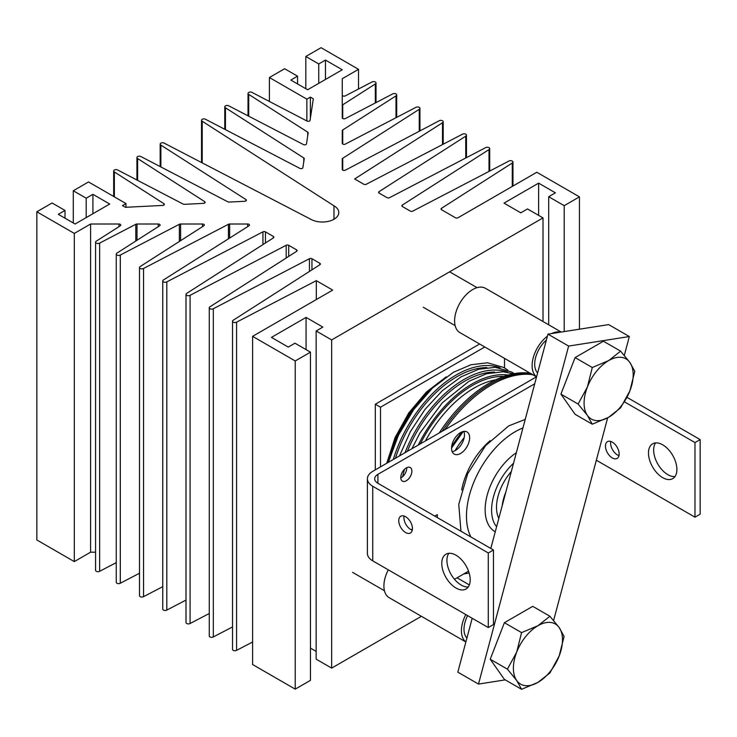 <?xml version="1.0" encoding="UTF-8"?>
<svg xmlns="http://www.w3.org/2000/svg" width="737" height="737" viewBox="0 0 737 737"><rect width="100%" height="100%" fill="white"/><g stroke="black" fill="none" stroke-linecap="round" stroke-linejoin="round"><path stroke-width="1.11" d="M634.787 371.319L629.895 362.503L620.618 351.153L608.642 360.605L592.272 367.514L587.38 387.045L578.103 404.042L587.38 415.392L592.272 424.208L608.642 417.289L620.618 407.837L629.895 390.84L634.787 371.319M592.272 424.208L575.09 414.286L560.921 394.12L575.09 357.592L603.437 341.231L620.618 351.153M560.921 394.12L578.103 404.042M575.09 357.592L592.272 367.514M587.38 387.045A34.713 20.037 -60 0 1 608.642 360.605A34.713 20.037 -60 0 1 629.895 362.503A34.713 20.037 -60 0 1 629.895 390.84A34.713 20.037 120 0 1 608.642 417.289A34.713 20.037 -60 0 1 587.38 415.392A34.713 20.037 -60 0 1 587.38 387.045M564.091 636.418L559.199 627.602L549.922 616.261L537.946 625.704L521.575 632.622L516.683 652.153L507.406 669.15L516.683 680.491L521.575 689.307L537.946 682.388L549.922 672.945L559.199 655.948L564.091 636.418M521.575 689.307L504.394 679.385L490.225 659.228L504.394 622.701L532.74 606.339L549.922 616.261M490.225 659.228L507.406 669.15M504.394 622.701L521.575 632.622M516.683 652.153A34.713 20.037 -60 0 1 537.946 625.704A34.713 20.037 -60 0 1 559.199 627.602A34.713 20.037 -60 0 1 559.199 655.948A34.713 20.037 120 0 1 537.946 682.388A34.713 20.037 -60 0 1 516.683 680.491A34.713 20.037 -60 0 1 516.683 652.153M166.811 281.893L262.934 231.842A1.824 1.05 180 0 1 265.449 231.888L273.335 236.43A1.824 1.05 180 0 1 273.869 237.176A1.824 1.05 180 0 1 273.399 237.885L186.71 293.381A2.377 1.373 0 0 0 186.01 294.349A2.377 1.373 0 0 0 187.484 295.62A2.377 1.373 0 0 0 190.072 295.316L286.186 245.274A1.824 1.05 180 0 1 288.701 245.31L296.587 249.861A1.824 1.05 180 0 1 297.122 250.608A1.824 1.05 180 0 1 296.652 251.308L209.962 306.804A2.377 1.373 0 0 0 209.271 307.78A2.377 1.373 0 0 0 210.736 309.043A2.377 1.373 0 0 0 213.325 308.748L309.439 258.696A1.824 1.05 180 0 1 311.954 258.733L319.84 263.284A1.824 1.05 180 0 1 320.374 264.03A1.824 1.05 180 0 1 319.904 264.74L233.214 320.236A2.377 1.373 0 0 0 232.524 321.203A2.377 1.373 0 0 0 233.988 322.465A2.377 1.373 0 0 0 236.577 322.17L316.32 280.65L332.691 290.102L252.598 336.339L295.224 360.955L310.47 352.157L294.966 343.202L288.25 347.081L271.456 337.389L306.076 317.398L322.87 327.09L316.155 330.968L331.659 339.923L543.012 217.903L527.508 208.949L520.792 212.827L503.997 203.126L538.618 183.145L555.412 192.836L548.697 196.715L564.201 205.669L579.448 196.862L536.812 172.255L458.009 217.747A1.824 1.05 180 0 1 455.42 217.747L441.574 209.75A1.824 1.05 180 0 1 441.039 209.004A1.824 1.05 180 0 1 441.509 208.304L512.27 163.006A2.377 1.373 0 0 0 512.961 162.029A2.377 1.373 0 0 0 512.27 161.062A2.377 1.373 0 0 0 508.908 161.062L412.784 211.114A1.824 1.05 180 0 1 410.269 211.077L402.393 206.526A1.824 1.05 180 0 1 401.858 205.78A1.824 1.05 180 0 1 402.328 205.07L489.009 149.574A2.377 1.373 0 0 0 489.709 148.607A2.377 1.373 0 0 0 489.009 147.64A2.377 1.373 0 0 0 485.655 147.64L389.532 197.682A1.824 1.05 180 0 1 387.017 197.645L379.14 193.103A1.824 1.05 180 0 1 378.597 192.357A1.824 1.05 180 0 1 379.067 191.648L465.756 136.152A2.377 1.373 0 0 0 466.457 135.184A2.377 1.373 0 0 0 465.756 134.217A2.377 1.373 0 0 0 462.403 134.217L366.28 184.259A1.824 1.05 180 0 1 363.765 184.222L354.654 178.962L442.504 122.729A2.377 1.373 0 0 0 443.195 121.752A2.377 1.373 0 0 0 442.504 120.785A2.377 1.373 0 0 0 439.141 120.785L345.312 170.192A1.824 1.05 180 0 1 343.341 170.376A1.824 1.05 180 0 1 342.254 169.418L342.254 158.999A1.824 1.05 180 0 1 342.723 158.289L419.252 109.297A2.377 1.373 0 0 0 419.943 108.33A2.377 1.373 0 0 0 419.252 107.362A2.377 1.373 0 0 0 415.889 107.362L345.303 144.111A1.824 1.05 180 0 1 343.341 144.295A1.824 1.05 180 0 1 342.254 143.328L342.254 130.689A1.824 1.05 180 0 1 342.723 129.979L395.999 95.874A2.377 1.373 0 0 0 396.69 94.907A2.377 1.373 0 0 0 395.999 93.94A2.377 1.373 0 0 0 392.637 93.94L345.303 118.583A1.824 1.05 180 0 1 343.341 118.758A1.824 1.05 180 0 1 342.254 117.8L342.254 105.52A1.824 1.05 180 0 1 342.723 104.811L375.326 83.944A2.377 1.373 0 0 0 376.017 82.968A2.377 1.373 0 0 0 375.326 82A2.377 1.373 0 0 0 371.964 82L345.303 95.884A1.824 1.05 180 0 1 343.341 96.068A1.824 1.05 180 0 1 342.254 95.101L342.254 78.721L358.532 69.324L321.065 47.693L305.818 56.491L318.743 63.953L325.459 60.075L342.254 69.766L307.633 89.757L290.839 80.066L297.555 76.187L284.639 68.725L269.392 77.523L306.859 99.154L310.369 97.127L313.317 98.832L310.056 120.352A1.824 1.05 180 0 1 308.904 121.246A1.824 1.05 180 0 1 307.016 121.043L252.082 92.447A2.377 1.373 0 0 0 249.493 92.143A2.377 1.373 0 0 0 248.028 93.415A2.377 1.373 0 0 0 248.719 94.382L307.688 132.135A1.824 1.05 180 0 1 308.158 132.835A1.824 1.05 180 0 1 308.149 132.927L306.491 143.881A1.824 1.05 180 0 1 305.339 144.774A1.824 1.05 180 0 1 303.451 144.572L228.829 105.87A2.377 1.373 0 0 0 226.241 105.575A2.377 1.373 0 0 0 224.767 106.837A2.377 1.373 0 0 0 225.467 107.805L303.773 157.939A1.824 1.05 180 0 1 304.243 158.648A1.824 1.05 180 0 1 304.243 158.741L302.879 167.686A1.824 1.05 180 0 1 301.728 168.58A1.824 1.05 180 0 1 299.839 168.377L205.568 119.293A2.377 1.373 0 0 0 202.979 118.998A2.377 1.373 0 0 0 201.514 120.269A2.377 1.373 0 0 0 202.214 121.236L333.981 205.816A16.444 9.489 180 0 1 338.799 212.532A16.444 9.489 180 0 1 328.647 221.303A16.444 9.489 180 0 1 310.728 219.239L164.231 143.162A2.377 1.373 0 0 0 161.643 142.867A2.377 1.373 0 0 0 160.178 144.13A2.377 1.373 0 0 0 160.869 145.106L245.891 199.524A1.824 1.05 180 0 1 246.361 200.234A1.824 1.05 180 0 1 244.693 201.284L229.189 202.067A1.824 1.05 180 0 1 227.807 201.8L140.979 156.585A2.377 1.373 0 0 0 138.39 156.29A2.377 1.373 0 0 0 136.925 157.561A2.377 1.373 0 0 0 137.616 158.529L204.656 201.616A1.824 1.05 180 0 1 205.126 202.316A1.824 1.05 180 0 1 203.458 203.366L184.49 204.324A1.824 1.05 180 0 1 183.108 204.057L117.727 170.017A2.377 1.373 0 0 0 115.138 169.713A2.377 1.373 0 0 0 113.664 170.984A2.377 1.373 0 0 0 114.364 171.951L163.909 203.67A1.824 1.05 180 0 1 164.379 204.379A1.824 1.05 180 0 1 162.711 205.43L125.428 207.309L122.48 205.605L125.99 203.578L88.523 181.947L73.285 190.754L86.201 198.207L92.917 194.328L109.712 204.029L75.091 224.011L58.297 214.32L65.013 210.441L52.097 202.979L36.85 211.786L74.317 233.417L90.596 224.011L118.97 224.011A1.824 1.05 180 0 1 120.26 224.324A1.824 1.05 180 0 1 120.794 225.071A1.824 1.05 180 0 1 120.324 225.78L96.28 241.174A2.377 1.373 0 0 0 95.58 242.141A2.377 1.373 0 0 0 97.044 243.403A2.377 1.373 0 0 0 99.633 243.109L135.783 224.288A1.824 1.05 180 0 1 137.008 224.011L158.28 224.011A1.824 1.05 180 0 1 159.57 224.324A1.824 1.05 180 0 1 160.104 225.071A1.824 1.05 180 0 1 159.634 225.78L116.943 253.104A2.377 1.373 0 0 0 116.253 254.072A2.377 1.373 0 0 0 117.717 255.343A2.377 1.373 0 0 0 120.306 255.039L179.377 224.288A1.824 1.05 180 0 1 180.602 224.011L202.5 224.011A1.824 1.05 180 0 1 203.799 224.324A1.824 1.05 180 0 1 204.333 225.071A1.824 1.05 180 0 1 203.863 225.78L140.205 266.527A2.377 1.373 0 0 0 139.505 267.503A2.377 1.373 0 0 0 140.97 268.765A2.377 1.373 0 0 0 143.558 268.471L228.415 224.288A1.824 1.05 180 0 1 229.64 224.011L247.678 224.011A1.824 1.05 180 0 1 248.977 224.324A1.824 1.05 180 0 1 249.511 225.071A1.824 1.05 180 0 1 249.032 225.78L163.457 279.959A2.377 1.373 0 0 0 162.757 280.926A2.377 1.373 0 0 0 164.222 282.188A2.377 1.373 0 0 0 166.811 281.893L166.811 610.079L186.01 600.084M512.27 163.006L512.27 186.424M489.009 149.574L489.009 171.426M465.756 136.152L465.756 157.994M442.504 122.729L442.504 144.572M419.252 109.297L419.252 131.26M395.999 95.874L395.999 117.717M375.326 83.944L375.326 102.95M342.254 78.721L342.254 117.8M358.532 69.324L358.532 89.002M305.818 56.491L305.818 88.716M318.743 63.953L318.743 83.345M325.459 60.075L325.459 79.467M297.555 76.187L297.555 83.944M269.392 77.523L269.392 101.457M306.859 99.154L306.859 120.969M310.369 97.127L310.369 118.289M248.719 94.382L248.719 116.188M225.467 107.805L225.467 129.657M202.214 121.236L202.214 162.886M333.981 205.816L333.981 219.239M160.869 145.106L160.869 166.949M137.616 158.529L137.616 180.372M114.364 171.951L114.364 196.862M125.99 203.578L125.99 207.281M73.285 190.754L73.285 222.97M86.201 198.207L86.201 217.599M92.917 194.328L92.917 213.721M65.013 210.441L65.013 218.198M36.85 211.786L36.85 539.972L74.317 561.603L90.596 552.197L95.58 552.197M74.317 233.417L74.317 561.603M90.596 224.011L90.596 552.197M95.58 242.141L95.58 570.327A2.377 1.373 0 0 0 97.044 571.59A2.377 1.373 0 0 0 99.633 571.295L116.253 562.644M99.633 243.109L99.633 571.295M116.253 254.072L116.253 582.258A2.377 1.373 0 0 0 117.717 583.529A2.377 1.373 0 0 0 120.306 583.225L139.505 573.229M120.306 255.039L120.306 583.225M139.505 267.503L139.505 595.689A2.377 1.373 0 0 0 140.97 596.952A2.377 1.373 0 0 0 143.558 596.657L162.757 586.661M143.558 268.471L143.558 596.657M162.757 280.926L162.757 609.112A2.377 1.373 0 0 0 164.222 610.374A2.377 1.373 0 0 0 166.811 610.079M186.01 294.349L186.01 622.535A2.377 1.373 0 0 0 187.484 623.806A2.377 1.373 0 0 0 190.072 623.502L209.271 613.506M190.072 295.316L190.072 623.502M209.271 307.78L209.271 635.957A2.377 1.373 0 0 0 210.736 637.229A2.377 1.373 0 0 0 213.325 636.934L232.524 626.938M213.325 308.748L213.325 636.934M232.524 321.203L232.524 649.389A2.377 1.373 0 0 0 233.988 650.651A2.377 1.373 0 0 0 236.577 650.356L252.598 642.019M236.577 322.17L236.577 650.356M316.32 280.65L316.32 299.554M252.598 336.339L252.598 664.525L295.224 689.141L310.47 680.343L310.47 352.157M295.224 360.955L295.224 689.141M306.076 317.398L306.076 349.614M310.47 648.118L316.155 651.397M316.155 330.968L316.155 659.154L331.659 668.109L421.398 616.298M331.659 339.923L331.659 668.109M543.012 217.903L543.012 321.525M538.618 183.145L538.618 215.361M548.697 196.715L548.697 324.805M564.201 205.669L564.201 331.586M578.987 525.315L579.448 523.611M579.448 196.862L579.448 329.19M612.3 457.944A9.682 5.592 -120 0 0 617.145 458.423A9.682 5.592 -120 0 0 618.629 450.666A9.682 5.592 -120 0 0 612.3 442.136A9.682 5.592 -120 0 0 607.463 441.656A9.682 5.592 -120 0 0 605.98 449.413A9.682 5.592 -120 0 0 612.3 457.944M610.789 441.454A9.682 5.592 -120 0 0 617.468 454.959A9.682 5.592 -120 0 0 618.979 455.641M662.683 477.64A20.102 11.599 -120 0 0 672.734 478.635A20.102 11.599 -120 0 0 675.811 462.532A20.102 11.599 -120 0 0 662.683 444.816A20.102 11.599 -120 0 0 652.641 443.821A20.102 11.599 -120 0 0 649.555 459.925A20.102 11.599 -120 0 0 662.683 477.64M655.562 442.919A20.102 11.599 -120 0 0 655.543 459.326A20.102 11.599 -120 0 0 667.851 474.656A20.102 11.599 -120 0 0 674.981 476.553M596.344 460.22L694.982 517.171L700.15 514.186L700.15 439.602L626.984 397.354M700.15 439.602L694.982 442.578L624.488 401.886M694.982 517.171L694.982 442.578M504.513 367.874L504.513 358.366M484.799 346.98L380.495 407.202L380.495 466.871M479.63 343.995L375.326 404.217L380.495 407.202M375.326 404.217L375.326 469.856M460.588 432.564A12.787 7.379 120 0 0 452.232 443.831A12.787 7.379 120 0 0 454.195 454.075A12.787 7.379 120 0 0 460.588 453.448A12.787 7.379 120 0 0 468.944 442.172A12.787 7.379 120 0 0 466.982 431.928A12.787 7.379 120 0 0 460.588 432.564M452.159 451.643A12.787 7.379 120 0 0 455.42 450.464A12.787 7.379 120 0 0 463.859 431.375M406.327 467.912A7.858 4.533 120 0 0 401.195 474.84A7.858 4.533 120 0 0 402.402 481.132A7.858 4.533 120 0 0 406.327 480.745A7.858 4.533 120 0 0 411.467 473.817A7.858 4.533 120 0 0 410.26 467.525A7.858 4.533 120 0 0 406.327 467.912M400.79 477.963A7.858 4.533 120 0 0 401.168 477.76A7.858 4.533 120 0 0 406.704 467.709M412.278 530.225A9.682 5.592 60 0 1 410.767 529.553A9.682 5.592 60 0 1 404.088 516.038M405.599 516.72A9.682 5.592 60 0 1 411.928 525.251A9.682 5.592 60 0 1 410.445 533.008A9.682 5.592 60 0 1 405.599 532.529A9.682 5.592 60 0 1 399.27 523.998A9.682 5.592 60 0 1 400.753 516.241A9.682 5.592 60 0 1 405.599 516.72M468.281 586.947A20.102 11.599 60 0 1 461.15 585.04A20.102 11.599 60 0 1 448.833 569.719A20.102 11.599 60 0 1 448.851 553.303M455.982 555.21A20.102 11.599 60 0 1 469.11 572.916A20.102 11.599 60 0 1 466.033 589.02A20.102 11.599 60 0 1 455.982 588.025A20.102 11.599 60 0 1 442.854 570.318A20.102 11.599 60 0 1 445.931 554.215A20.102 11.599 60 0 1 455.982 555.21M488.281 627.556L372.738 560.848L372.738 486.263L488.281 552.971L493.449 549.986L493.449 624.571L488.281 627.556L488.281 552.971M534.721 383.793L377.906 474.333A10.963 6.329 180 0 0 374.7 478.801A10.963 6.329 180 0 0 377.906 483.279L493.449 549.986M434.756 516.103L437.336 514.61L437.336 517.586M454.499 579.291L468.539 571.184M536.472 376.819L372.738 471.348A18.268 10.548 180 0 0 367.394 478.801A18.268 10.548 180 0 0 372.738 486.263M411.117 529.746L412.434 528.982M367.394 478.801L367.394 553.395A18.268 10.548 0 0 0 372.738 560.848M490.169 440.625A54.814 31.645 120 0 0 461.694 489.948M513.542 463.223A43.852 25.316 120 0 0 496.6 526.743M511.312 471.588A36.905 21.309 120 0 0 498.829 518.387M505.84 492.104A36.537 21.097 120 0 0 502.183 505.794M505.241 679.873L478.497 684.074L457.824 672.144L472.196 618.269M490.805 548.457L547.959 334.137L608.661 324.602L629.334 336.542L624.313 355.372M607.647 417.851L553.616 620.471M478.497 684.074L568.632 346.077L629.334 336.542M547.959 334.137L568.632 346.077M537.614 372.931A21.926 12.658 -60 0 1 534.693 364.152A21.926 12.658 -60 0 1 546.384 340.052M536.564 376.874L459.897 332.608A25.574 14.768 -60 0 1 454.6 320.899A25.574 14.768 -60 0 1 465.766 295.15A25.574 14.768 -60 0 1 485.471 288.305L561.253 332.055M536.582 376.81A25.574 14.768 -60 0 1 532.114 365.644A25.574 14.768 -60 0 1 547.416 336.173M551.617 333.566A25.574 14.768 -60 0 1 560.7 332.138M466.917 638.03A21.926 12.658 -60 0 1 463.997 629.26A21.926 12.658 -60 0 1 467.636 615.635M465.867 641.973L389.2 597.707A25.574 14.768 -60 0 1 383.903 585.998A25.574 14.768 -60 0 1 388.288 569.83M465.885 641.918A25.574 14.768 -60 0 1 461.417 630.752A25.574 14.768 -60 0 1 465.802 614.575M490.308 384.078A109.62 63.29 120 0 0 442.117 431.292A109.62 63.29 120 0 1 490.308 384.078A109.62 63.29 120 0 1 531.589 373.991A109.62 63.29 120 0 0 490.308 384.078M532.879 374.737A109.62 63.29 120 0 0 491.597 384.825A109.62 63.29 120 0 0 445.084 429.579M463.766 573.939A109.62 63.29 120 0 0 469.128 572.962M464.163 437.667A67.601 39.024 120 0 0 455.042 450.666M530.299 373.254A109.62 63.29 120 0 0 489.009 383.332A109.62 63.29 120 0 0 439.243 432.951M412.195 529.129A109.62 63.29 120 0 0 412.315 530.06M427.138 393.392A93.175 53.792 120 0 0 389.265 458.985M441.509 208.304L441.509 209.713M402.328 205.07L402.328 206.489M379.067 191.648L379.067 193.057M342.723 158.289L342.723 170.118M342.723 129.979L342.723 144.037M342.723 104.811L342.723 118.5M307.688 132.135L307.688 135.986M303.773 157.939L303.773 161.799M245.891 199.524L245.891 200.943M204.656 201.616L204.656 203.025M163.909 203.67L163.909 205.079M118.97 224.011L118.97 226.646M135.783 224.288L135.783 241.045M137.008 224.011L137.008 240.262M158.28 224.011L158.28 226.646M179.377 224.288L179.377 241.45M180.602 224.011L180.602 240.667M202.5 224.011L202.5 226.646M228.415 224.288L228.415 238.834M229.64 224.011L229.64 238.06M247.678 224.011L247.678 226.637M262.934 231.842L262.934 244.583M265.449 231.888L265.449 242.97M273.335 236.43L273.335 237.931M286.186 245.274L286.186 258.005M288.701 245.31L288.701 256.402M296.587 249.861L296.587 251.354M309.439 258.696L309.439 271.437M311.954 258.733L311.954 269.825M319.84 263.284L319.84 264.776M377.906 483.279L377.906 474.333M516.342 452.711A47.96 27.693 120 0 0 487.185 495.19A47.96 27.693 120 0 0 495.246 531.819M522.948 427.939A68.965 39.816 120 0 0 515.246 431.679A68.965 39.816 120 0 0 470.869 536.951M462.044 431.854A84.046 48.522 120 0 0 451.652 446.585M438.368 382.862A87.694 50.632 120 0 0 387.68 462.716M486.871 367.588A94.935 54.814 120 0 0 456.82 376.736A94.935 54.814 120 0 0 395.465 458.23M500.11 367.837A96.897 55.948 120 0 0 456.369 374.875A96.897 55.948 120 0 0 393.3 459.473M507.894 372.332A96.897 55.948 120 0 0 464.153 379.371A96.897 55.948 120 0 0 404.991 452.73M494.656 372.084A94.935 54.814 120 0 0 464.605 381.232A94.935 54.814 120 0 0 407.34 451.376M508.125 375.059A96.75 55.855 120 0 0 471.966 384.005A96.75 55.855 120 0 0 418.266 445.065M503.905 376.404A95.091 54.897 120 0 0 472.279 385.534A95.091 54.897 120 0 0 420.33 443.867M495.623 379.841A93.175 53.792 120 0 0 474.029 388.104A93.175 53.792 120 0 0 425.387 440.956M449.616 271.824L477.06 287.66M423.268 307.237L455.134 325.634M352.572 572.345L384.438 590.742M512.961 162.029L512.961 186.019M489.709 148.607L489.709 171.058M466.457 135.184L466.457 157.635M443.195 121.752L443.195 144.212M419.943 108.33L419.943 130.9M396.69 94.907L396.69 117.358M376.017 82.968L376.017 102.59M248.028 93.415L248.028 115.829M224.767 106.837L224.767 129.288M201.514 120.269L201.514 162.527M160.178 144.13L160.178 166.59M136.925 157.561L136.925 180.012M113.664 170.984L113.664 196.466M460.957 531.23L458.764 504.348L467.654 473.808L485.545 445.701L508.751 425.875L525.223 419.417M457.051 577.808L469.349 584.911M451.551 448.041L463.26 431.486M386.732 463.269L395.078 437.575L408.74 412.996L426.336 392.075L446.235 376.856M399.5 455.899L410.325 431.735L424.954 409.45L442.32 390.684L461.15 376.81L478.682 369.265L495.338 367.284L511.764 372.056L514.26 373.641M402.577 476.738L404.429 469.395M411.937 448.722L419.832 433.181L442.301 402.807L468.944 381.305L486.512 373.742L503.196 371.78L513.477 373.779M388.325 462.348L398.441 435.226L413.623 409.689L432.49 388.067L453.366 372.314L470.897 364.769L487.553 362.788L503.979 367.56L507.719 370.057"/></g></svg>

